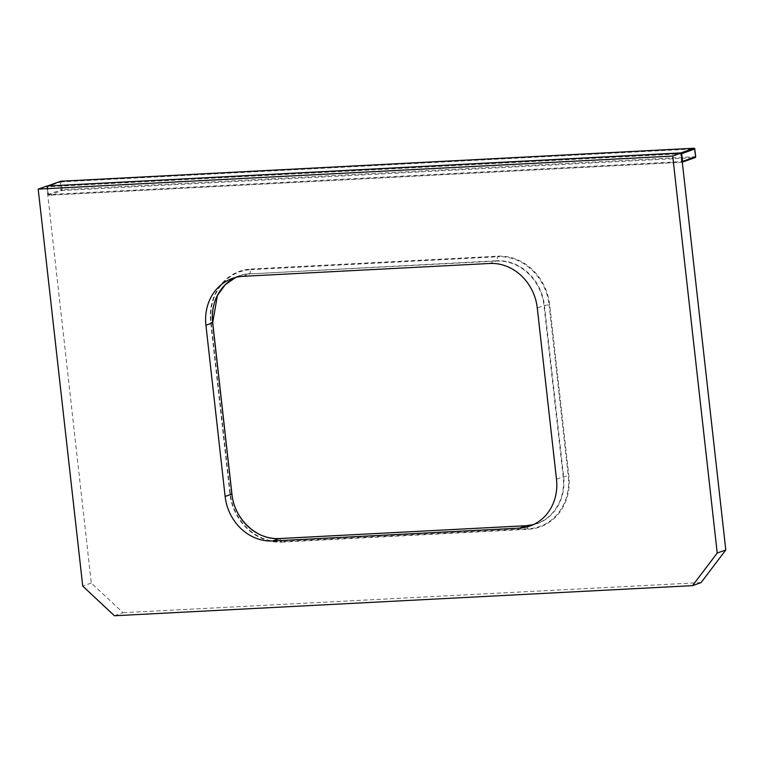 <?xml version="1.0" encoding="UTF-8"?>
<svg xmlns="http://www.w3.org/2000/svg" width="764" height="764" viewBox="0 0 764 764"><rect width="100%" height="100%" fill="white"/><g stroke="black" fill="none" stroke-linecap="round" stroke-linejoin="round"><path stroke-width="0.57" stroke-dasharray="3.82 2.86" d="M114.419 615.755L122.994 612.69L91.298 583.028L46.776 186.053M91.298 583.028L82.732 586.093M701.094 582.579L122.994 612.69M281.725 542.115L528.468 529.261A51.599 45.773 -109.7 0 0 568.874 475.943L549.669 304.693A51.599 45.773 -109.7 0 0 497.841 256.179L251.089 269.033A51.599 45.773 -109.7 0 0 210.683 322.351L229.888 493.601A51.599 45.773 -109.7 0 0 281.725 542.115L281.563 541.6A51.045 45.277 70.3 0 1 230.289 493.611L211.084 322.36A51.045 45.277 70.3 0 1 251.05 269.625L249.923 273.598A47.559 42.192 -109.7 0 0 213.853 304.788M242.99 276.32L249.704 273.913L496.457 261.059A47.33 41.982 70.3 0 1 543.997 305.562L563.202 476.803A47.33 41.982 70.3 0 1 536.844 523.569A47.33 41.982 70.3 0 1 533.425 524.61L530.12 525.976M232.285 278.449L235.704 277.408A47.33 41.982 70.3 0 1 239.008 276.052A47.33 41.982 70.3 0 1 249.704 273.913L496.667 260.744L497.803 256.771A51.045 45.277 70.3 0 1 549.068 304.76L544.446 305.466A47.559 42.192 -109.7 0 0 496.667 260.744L489.734 263.465M556.488 479.209L563.202 476.803L568.273 476.001A51.045 45.277 70.3 0 1 528.306 528.745L281.563 541.6L279.662 538.706L526.406 525.852A47.559 42.192 -109.7 0 0 563.651 476.707L544.446 305.466L537.273 307.959M549.669 304.693L549.068 304.76L568.273 476.001L568.874 475.943M526.234 525.708L528.468 529.261M251.089 269.033L251.05 269.625L497.803 256.771L497.841 256.179M229.888 493.601L231.884 493.983A47.559 42.192 -109.7 0 0 231.893 494.05M252.416 530.149A47.559 42.192 -109.7 0 0 279.662 538.706L279.481 538.563M210.683 322.351L212.688 322.8M682.223 161.519L681.526 161.596L680.657 153.812L47.569 186.788L48.438 194.572L681.526 161.596L681.956 162.255L48.867 195.231L61.903 190.57L694.992 157.594L681.956 162.255A0.793 0.697 -109.7 0 0 682.3 162.13M48.075 194.486L47.206 186.702L60.241 182.042L61.11 189.825L48.075 194.486A0.793 0.697 -109.7 0 0 48.867 195.231L48.075 194.486M60.948 181.221L61.282 181.889L694.371 148.904L695.25 156.687L62.161 189.673L61.282 181.889L60.241 182.042A0.793 0.697 -109.7 0 1 60.518 181.355M61.11 189.825L62.161 189.673L61.903 190.57A0.793 0.697 -109.7 0 1 61.11 189.825M682.3 162.159L682.137 162.216A0.793 0.793 0 0 1 681.908 162.264L48.82 195.24A0.793 0.793 0 0 1 47.998 194.543L47.129 186.76A0.793 0.793 0 0 1 47.473 186.015A0.793 0.697 -109.7 0 0 47.206 186.702L47.693 186.005M694.724 148.913L694.065 148.254M694.992 157.594L695.603 156.696M680.781 153.02L680.657 153.812L681.354 153.736"/><path stroke-width="1.15" d="M82.732 586.093L38.2 189.119L672.702 156.066L717.224 553.04L725.8 549.975L701.094 582.579L692.518 585.644L114.419 615.755L82.732 586.093M672.702 156.066L681.268 153.001L46.776 186.053L38.2 189.119M681.268 153.001L725.8 549.975M225.132 496.466L205.927 325.225A47.33 41.982 70.3 0 1 232.285 278.449A47.33 41.982 70.3 0 1 242.99 276.32L489.734 263.465A47.33 41.982 70.3 0 1 537.273 307.959L556.488 479.209A47.33 41.982 70.3 0 1 530.12 525.976A47.33 41.982 70.3 0 1 519.424 528.115L272.672 540.969A47.33 41.982 70.3 0 1 225.132 496.466L231.855 494.06L212.64 322.819A47.33 41.982 70.3 0 1 235.704 277.408L225.17 284.791L217.396 295.515L212.678 322.742A47.559 42.192 -109.7 0 1 213.853 304.788M692.518 585.644L717.224 553.04M205.927 325.225L212.726 322.771L231.931 494.012L212.688 322.8M272.672 540.969L279.395 538.563A47.33 41.982 70.3 0 1 231.855 494.06A47.559 42.192 -109.7 0 0 252.416 530.149M519.424 528.115L526.138 525.708L279.433 538.553C256.981 540.387 234.147 519.033 231.931 494.012L231.855 494.06M533.425 524.61A47.33 41.982 70.3 0 1 526.138 525.708L533.425 524.61M279.481 538.563L526.234 525.708M694.992 157.594A0.793 0.697 -109.7 0 0 695.612 156.773L694.734 148.99L681.698 153.65L682.577 161.443L695.689 156.725L694.724 148.913M47.693 186.005L680.905 152.915L693.941 148.254L60.853 181.23L47.826 185.891A0.793 0.697 -109.7 0 0 47.483 186.015A0.793 0.793 0 0 1 47.645 185.929L60.681 181.269A0.793 0.697 -109.7 0 0 60.518 181.355M60.948 181.221L60.853 181.23A0.793 0.697 -109.7 0 0 60.681 181.269A0.793 0.793 0 0 1 60.9 181.221L693.941 148.254A0.793 0.697 -109.7 0 1 694.734 148.99L694.81 148.942A0.793 0.793 0 0 0 693.989 148.245L694.065 148.254M695.603 156.696L695.689 156.725A0.793 0.793 0 0 1 695.173 157.556L682.3 162.159M681.354 153.736L681.698 153.65A0.793 0.697 -109.7 0 0 680.905 152.915L680.781 153.02M682.3 162.13A0.793 0.697 -109.7 0 0 682.577 161.443L682.223 161.519"/></g></svg>
